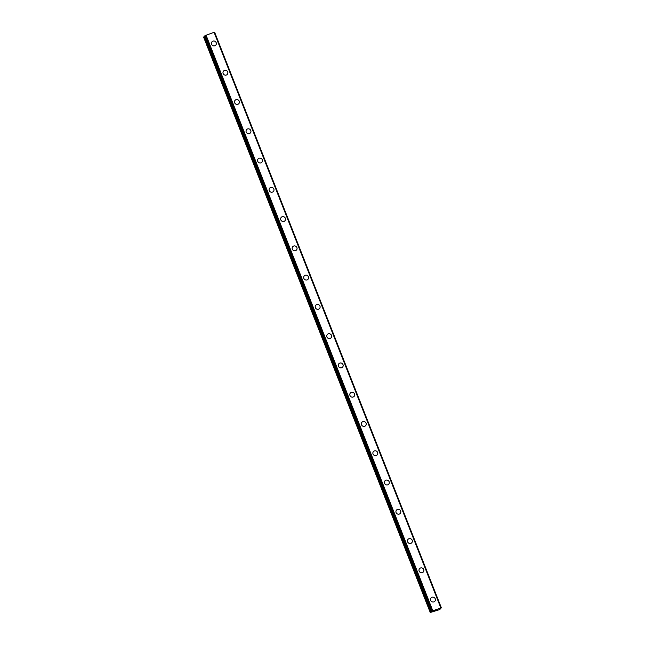 <?xml version="1.0" encoding="UTF-8"?>
<svg xmlns="http://www.w3.org/2000/svg" width="645" height="645" viewBox="0 0 645 645"><rect width="100%" height="100%" fill="white"/><g stroke="black" fill="none" stroke-linecap="round" stroke-linejoin="round"><path stroke-width="0.97" d="M431.126 597.859A2.516 2.386 -136.7 0 1 435.238 598.786A2.516 2.386 -136.7 0 1 434.794 601.301A2.516 2.386 -136.7 0 1 430.683 600.374A2.516 2.386 -136.7 0 1 431.126 597.859A2.516 2.386 -136.7 0 1 435.246 598.786A2.516 2.386 -136.7 0 1 434.794 601.301M419.597 568.584A2.516 2.386 -136.7 0 1 423.709 569.519A2.516 2.386 -136.7 0 1 423.265 572.034A2.516 2.386 -136.7 0 1 419.153 571.099A2.516 2.386 -136.7 0 1 419.597 568.584A2.516 2.386 -136.7 0 1 423.717 569.519A2.516 2.386 -136.7 0 1 423.265 572.034M408.067 539.317A2.516 2.386 -136.7 0 1 412.179 540.252A2.516 2.386 -136.7 0 1 411.736 542.768A2.516 2.386 -136.7 0 1 407.624 541.832A2.516 2.386 -136.7 0 1 408.067 539.317A2.516 2.386 -136.7 0 1 412.179 540.244A2.516 2.386 -136.7 0 1 411.736 542.759M396.538 510.05A2.516 2.386 -136.7 0 1 400.65 510.977A2.516 2.386 -136.7 0 1 400.206 513.493A2.516 2.386 -136.7 0 1 396.094 512.565A2.516 2.386 -136.7 0 1 396.538 510.05A2.516 2.386 -136.7 0 1 400.65 510.977A2.516 2.386 -136.7 0 1 400.206 513.493M385.009 480.775A2.516 2.386 -136.7 0 1 389.12 481.71A2.516 2.386 -136.7 0 1 388.677 484.226A2.516 2.386 -136.7 0 1 384.565 483.29A2.516 2.386 -136.7 0 1 385.009 480.775A2.516 2.386 -136.7 0 1 389.12 481.71A2.516 2.386 -136.7 0 1 388.677 484.226M373.479 451.508A2.516 2.386 -136.7 0 1 377.591 452.435A2.516 2.386 -136.7 0 1 377.148 454.951A2.516 2.386 -136.7 0 1 373.036 454.024A2.516 2.386 -136.7 0 1 373.479 451.508A2.516 2.386 -136.7 0 1 377.591 452.435A2.516 2.386 -136.7 0 1 377.14 454.951M361.95 422.233A2.516 2.386 -136.7 0 1 366.062 423.168A2.516 2.386 -136.7 0 1 365.618 425.684A2.516 2.386 -136.7 0 1 361.506 424.749A2.516 2.386 -136.7 0 1 361.95 422.233A2.516 2.386 -136.7 0 1 366.062 423.168A2.516 2.386 -136.7 0 1 365.61 425.684M350.42 392.966A2.516 2.386 -136.7 0 1 354.532 393.893A2.516 2.386 -136.7 0 1 354.089 396.409A2.516 2.386 -136.7 0 1 349.969 395.482A2.516 2.386 -136.7 0 1 350.42 392.966A2.516 2.386 -136.7 0 1 354.532 393.901A2.516 2.386 -136.7 0 1 354.081 396.417M338.891 363.699A2.516 2.386 -136.7 0 1 343.003 364.627A2.516 2.386 -136.7 0 1 342.551 367.142A2.516 2.386 -136.7 0 1 338.44 366.215A2.516 2.386 -136.7 0 1 338.891 363.699A2.516 2.386 -136.7 0 1 343.003 364.627A2.516 2.386 -136.7 0 1 342.551 367.142M327.362 334.424A2.516 2.386 -136.7 0 1 331.474 335.36A2.516 2.386 -136.7 0 1 331.022 337.875A2.516 2.386 -136.7 0 1 326.91 336.94A2.516 2.386 -136.7 0 1 327.362 334.424A2.516 2.386 -136.7 0 1 331.474 335.36A2.516 2.386 -136.7 0 1 331.022 337.875M315.832 305.158A2.516 2.386 -136.7 0 1 319.944 306.085A2.516 2.386 -136.7 0 1 319.493 308.6A2.516 2.386 -136.7 0 1 315.381 307.673A2.516 2.386 -136.7 0 1 315.832 305.158A2.516 2.386 -136.7 0 1 319.944 306.085A2.516 2.386 -136.7 0 1 319.493 308.6M304.303 275.891A2.516 2.386 -136.7 0 1 308.415 276.818A2.516 2.386 -136.7 0 1 307.963 279.333A2.516 2.386 -136.7 0 1 303.851 278.398A2.516 2.386 -136.7 0 1 304.303 275.883A2.516 2.386 -136.7 0 1 308.415 276.818A2.516 2.386 -136.7 0 1 307.963 279.333M292.774 246.616A2.516 2.386 -136.7 0 1 296.885 247.551A2.516 2.386 -136.7 0 1 296.434 250.067A2.516 2.386 -136.7 0 1 292.322 249.131A2.516 2.386 -136.7 0 1 292.774 246.616A2.516 2.386 -136.7 0 1 296.885 247.551A2.516 2.386 -136.7 0 1 296.434 250.067M281.244 217.349A2.516 2.386 -136.7 0 1 285.356 218.276A2.516 2.386 -136.7 0 1 284.905 220.792A2.516 2.386 -136.7 0 1 280.793 219.864A2.516 2.386 -136.7 0 1 281.244 217.349A2.516 2.386 -136.7 0 1 285.356 218.276A2.516 2.386 -136.7 0 1 284.905 220.792M269.715 188.074A2.516 2.386 -136.7 0 1 273.827 189.009A2.516 2.386 -136.7 0 1 273.375 191.525A2.516 2.386 -136.7 0 1 269.263 190.589A2.516 2.386 -136.7 0 1 269.715 188.074A2.516 2.386 -136.7 0 1 273.827 189.009A2.516 2.386 -136.7 0 1 273.375 191.525M258.185 158.807A2.516 2.386 -136.7 0 1 262.297 159.742A2.516 2.386 -136.7 0 1 261.846 162.258A2.516 2.386 -136.7 0 1 257.734 161.323A2.516 2.386 -136.7 0 1 258.185 158.807A2.516 2.386 -136.7 0 1 262.297 159.734A2.516 2.386 -136.7 0 1 261.846 162.25M246.656 129.54A2.516 2.386 -136.7 0 1 250.768 130.467A2.516 2.386 -136.7 0 1 250.316 132.983A2.516 2.386 -136.7 0 1 246.205 132.056A2.516 2.386 -136.7 0 1 246.656 129.54A2.516 2.386 -136.7 0 1 250.768 130.467A2.516 2.386 -136.7 0 1 250.316 132.983M235.127 100.265A2.516 2.386 -136.7 0 1 239.239 101.201A2.516 2.386 -136.7 0 1 238.787 103.716A2.516 2.386 -136.7 0 1 234.675 102.781A2.516 2.386 -136.7 0 1 235.127 100.265A2.516 2.386 -136.7 0 1 239.239 101.201A2.516 2.386 -136.7 0 1 238.787 103.716M223.597 70.998A2.516 2.386 -136.7 0 1 227.709 71.926A2.516 2.386 -136.7 0 1 227.258 74.441A2.516 2.386 -136.7 0 1 223.146 73.514A2.516 2.386 -136.7 0 1 223.597 70.998A2.516 2.386 -136.7 0 1 227.709 71.926A2.516 2.386 -136.7 0 1 227.258 74.441M212.06 41.731A2.516 2.386 -136.7 0 1 216.18 42.659A2.516 2.386 -136.7 0 1 215.728 45.174A2.516 2.386 -136.7 0 1 211.616 44.239A2.516 2.386 -136.7 0 1 212.068 41.723A2.516 2.386 -136.7 0 1 216.18 42.659A2.516 2.386 -136.7 0 1 215.728 45.174M430.36 612.75L203.61 37.104L203.989 36.701L430.747 612.347L432.779 610.734L441.39 607.896L439.656 608.888L440.366 608.969L439.366 609.702L430.747 612.347M204.989 36.176L203.989 36.701M431.594 611.436L205.029 35.596L431.787 611.234M214.132 32.29L440.89 607.937L214.132 32.29L205.029 35.596M214.148 32.339L214.559 32.258L441.309 607.904M441.382 607.888L214.559 32.258M435.077 610.46L435.826 610.194L435.077 610.46M434.924 610.63L435.343 610.46M434.778 610.775L435.528 610.517M434.666 610.831L435.851 610.178M436.439 610.033L436.883 609.815M441.39 607.896L214.64 32.25M205.973 35.12L432.722 610.759M206.029 35.088L432.779 610.734M214.076 32.298L440.825 607.937M214.108 32.29L440.866 607.937M204.32 36.499L431.078 612.145M205.174 35.523L431.924 611.162M205.908 35.153L432.658 610.799M204.836 35.806L431.594 611.444"/></g></svg>

